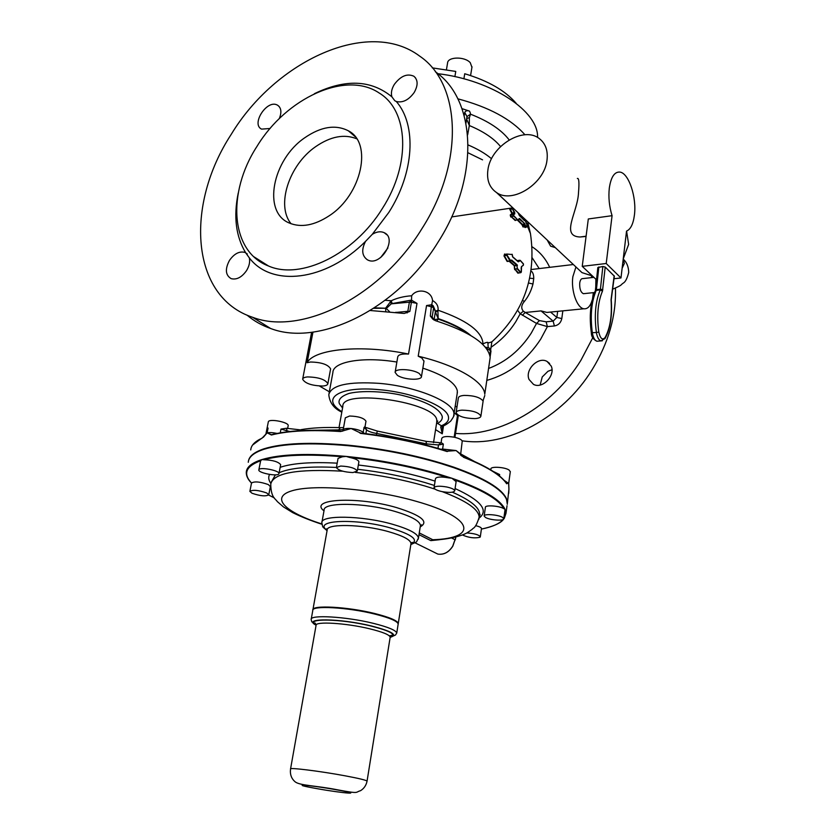 <?xml version="1.0" encoding="UTF-8"?>
<svg xmlns="http://www.w3.org/2000/svg" width="835" height="835" viewBox="0 0 835 835"><rect width="100%" height="100%" fill="white"/><g stroke="black" fill="none" stroke-linecap="round" stroke-linejoin="round"><path stroke-width="1.25" d="M266.668 492.953C258.401 490.124 252.807 489.602 249.863 491.387L252.034 493.255C260.28 496.063 265.864 496.574 268.766 494.779L266.668 492.953M270.363 486.565L268.296 484.561C260.144 481.722 254.55 481.2 251.523 482.995L249.895 491.251M258.85 469.771L260.614 460.857L261.866 459.584L263.797 459.741C272.69 460.064 278.305 461.703 280.664 464.677L278.963 473.549C279.683 470.502 259.56 466.671 258.871 469.729L258.819 469.938C258.151 472.975 278.003 476.785 278.9 473.789L278.963 473.549M440.692 463.122C412.74 454.804 383.035 448.99 351.587 445.671L344.991 445.045C310.119 442.226 283.796 443.364 266.021 448.458L263.015 449.366C256.95 451.443 252.671 454.115 250.187 457.392M265.749 448.478L264.017 448.802C282.345 443.103 310.38 441.892 348.111 445.17L345.158 445.034M248.465 460.993C249.31 456.046 254.477 451.986 263.964 448.812L262.994 449.366M288.148 425.829L288.19 425.641C288.983 422.228 269.1 418.356 268.338 421.779L266.918 428.908L268.087 428.042L267.148 432.833C269.319 432.363 272.659 432.561 277.168 433.428M280.257 432.843L280.988 429.086L286.53 428.24L286.969 430.808L280.988 429.086M263.307 437.3L267.137 432.822L271.427 434.743M336.432 467.381L338.05 458.373L342.35 456.787L346.16 456.411L349.51 457.413C355.334 458.655 358.465 460.116 358.904 461.797L357.296 471.013C355.219 468.132 349.688 466.473 340.69 466.045L336.401 467.579C338.478 470.46 343.989 472.119 352.934 472.558L357.296 471.013M351.389 445.629L348.195 445.18C386.563 449.053 421.696 456.359 453.572 467.099L450.775 466.295M365.949 421.456L365.98 421.226C363.987 418.053 358.539 416.31 349.625 416.018L345.325 417.813L344.041 424.994M250.74 449.95C251.084 445.358 254.873 441.423 262.096 438.156L267.137 432.822L271.406 435.004C287.981 430.776 311.058 429.618 340.638 431.538L351.117 428.512C356.785 429.18 360.803 430.463 363.194 432.373L364.06 427.416L365.052 426.549M434.075 487.598L435.473 478.664C436.507 476.827 440.734 476.534 448.144 477.777L451.912 478.257L456.119 481.638L454.731 490.792C454.397 489.373 451.735 488.099 446.735 486.982C439.304 485.74 435.077 486.012 434.043 487.807C434.398 489.237 437.07 490.51 442.07 491.617C449.46 492.859 453.687 492.587 454.731 490.792M503.526 494.623C496.522 485.897 480.678 477.056 455.993 468.122L440.828 463.164M455.858 468.049L453.645 467.12C484.102 477.954 501.71 488.444 506.448 498.599L505.916 497.963M462.173 441.558L462.204 441.329C461.901 439.753 459.281 438.385 454.355 437.237C447.007 436.006 442.811 436.392 441.757 438.417L441.12 442.477M447.122 451.192L456.129 450.566L442.592 449.042L443.364 444.105L441.11 442.55L438.511 444.951L426.591 443.907L425.913 441.277L377.357 431.069L376.679 433.428C371.846 432.645 368.454 431.445 366.534 429.816L364.06 427.416M484.175 515.873L485.396 507.346C484.885 504.82 499.33 505.791 503.714 508.588L504.987 509.204L504.987 510.06M485.49 517.46C489.947 520.195 504.246 521.186 503.776 518.712L502.493 517.345C498.098 514.59 483.632 513.588 484.143 516.051L485.49 517.46M506.501 499.205L506.062 498.245C500.969 488.412 484.216 478.34 455.816 468.028M506.501 499.121L507.315 504.309M510.3 471.744L509.079 470.032C504.768 467.036 490.437 466.212 490.907 468.967L490.771 469.875M499.466 475.95L499.664 474.572L493.255 471.431M462.496 535.005C468.811 537.761 474.645 538.512 480.021 537.239L480.313 536.738C478.841 534.734 474.343 533.471 466.838 532.928M481.471 528.659L481.492 528.503C481.304 527.522 479.373 526.572 475.72 525.653M436.528 423.564L437.55 423.366L441.381 425.787L440.723 426.935L442.623 426.622M435.578 429.628L442.268 433.814L440.723 426.935M443.521 425.829L442.268 433.814L442.446 427.436M342.559 408.023L339.375 403.681C338.217 400.737 339.511 396.656 349.26 393.368C365.793 389.601 390.916 392.607 402.011 395.341C425.944 401.28 439.346 408.284 442.206 416.331C442.665 419.128 441.11 421.477 437.55 423.366L436.59 423.209M437.123 423.272L436.559 423.376M341.901 411.655C320.035 398.681 339.083 385.718 379.288 389.695C413.085 392.46 447.81 406.603 448.489 417.103C449 420.683 446.631 423.585 441.381 425.787L444.752 425.161M341.818 412.146C333.916 408.492 329.575 402.668 328.802 394.642C331.349 385.154 348.122 381.386 379.132 383.348C415.778 386.302 453.332 401.771 453.906 413.2L453.979 414.473C454.564 414.943 453.478 417.135 450.733 421.049C447.497 423.836 444.898 425.474 442.915 425.944L442.581 426.664L443.375 425.767M422.854 368.141C444.032 375.239 455.524 382.827 457.34 390.905L457.183 393.65M329.334 391.792L319.502 386.052M312.958 332.111L307.113 362.724L310.443 362.014C321.444 362.254 328.165 364.551 330.608 368.893L330.556 369.164M307.113 362.724C314.085 348.957 361.336 344.218 408.534 354.05L416.999 303.387L411.676 300.276L409.38 302.176L411.384 302.291L411.655 300.276M395.174 372.055L397.742 356.9C398.347 354.624 401.948 353.685 408.534 354.05M418.21 356.19C456.735 365.281 484.29 381.741 484.77 394.214L490.187 357.464C488.037 344.041 469.813 331.787 435.515 320.692L432.822 319.168L430.317 316.027L431.518 304.775L426.549 305.547L418.21 356.19L421.925 358.058L423.971 361.294M484.801 395.477L482.964 400.852C479.958 397.303 473.737 395.477 464.302 395.404C460.534 395.696 458.551 396.573 458.352 398.003L456.14 412.386M329.042 393.379L332.883 372.504C332.841 361.743 362.86 356.347 396.865 362.046M455.305 539.88L455.701 537.208L455.305 539.88L451.839 538.084M262.096 438.156L267.137 432.822M342.35 431.163L340.868 431.194M271.406 435.004L271.928 434.67C288.419 430.463 311.371 429.305 340.784 431.204M340.638 431.538L351.117 428.512L360.543 433.031M447.748 451.338L447.09 451.171M342.694 431.121L343.112 430.15C343.509 428.71 346.17 428.167 351.097 428.512L360.595 433.031C391.573 436.705 420.37 442.738 446.976 451.15L456.129 450.566L463.248 456.818L461.254 455.649M506.626 483.58L508.64 482.912L508.692 484.519M460.325 453.781L456.119 450.566L463.248 456.818M463.435 457.256C486.461 466.285 500.864 475.115 506.636 483.757L506.49 483.361C500.614 474.666 486.231 465.836 463.331 456.86M506.636 483.757L508.64 482.912L508.901 488.913M491.857 341.849L487.911 343.133L488.183 347.423M474.833 418.627C478.674 418.377 480.689 417.531 480.897 416.112C478.768 412.386 472.495 410.402 462.058 410.152C458.279 410.423 456.296 411.258 456.098 412.657C458.217 416.373 464.458 418.366 474.833 418.627M307.604 376.919C304.493 377.201 302.844 377.973 302.656 379.226C305.119 383.463 311.841 385.728 322.811 386.031C325.974 385.76 327.664 384.987 327.863 383.714C325.399 379.476 318.636 377.211 307.604 376.919M426.549 305.547L431.81 306.915L432.603 305.255L431.705 304.827L432.561 300.59C431.538 290.006 416.707 287.992 411.645 295.809L411.54 300.256M419.379 373.621C413.085 369.007 394.715 368.089 395.112 372.379L397.345 375.291C403.754 379.852 421.832 380.75 421.498 376.449L419.379 373.621M432.561 300.59L432.958 300.788C436.736 303.042 438.438 306.184 438.072 310.223L438.072 310.234C466.045 320.003 480.96 330.67 482.818 342.256L482.849 343.947C486.137 342.329 487.943 341.943 488.277 342.799L488.287 342.903M468.007 152.774L482.546 159.85M385.196 300.297L391.229 300.746C397.053 298.011 403.733 296.362 411.269 295.799L411.645 295.809M518.504 273.024L520.654 272.68L521.384 271.772L520.654 272.68L517.491 269.194L516.844 265.113L517.418 265.488M522.804 226.817L522.595 225.314L522.804 226.817L525.476 227.151M485.323 347.141L489.279 348.059L490.97 351.232L490.124 356.848M370.322 310.516L404.213 313.449L409.849 311.413L411.384 302.291L416.999 303.387M410.538 300.266L392.189 303.564L391.229 300.746L385.572 308.23L374.529 307.844M439.387 539.734L430.818 540.621L419.003 534.661M437.895 311.017L438.177 318.563L435.379 311.935L437.895 311.017L438.072 310.234L435.484 311.142L438.072 310.223M517.637 310.338L520.215 313.772L515.884 321.558C509.256 332.006 500.979 340.565 491.063 347.245M528.576 283.023L532.981 284.004C531.217 290.768 528.367 296.561 524.411 301.404L522.543 300.464M532.981 284.004L533.742 278.566L529.714 278.212M533.742 278.566C533.763 274.652 532.855 272.127 531.018 270.989M510.592 260.791L507.116 261.418L503.996 255.948L504.851 254.331L506.981 254.059M504.81 254.331L506.793 254.08M518.044 261.459L519.798 260.301L517.857 260.541M518.587 272.93L515.091 269.475L517.919 273.202M520.977 272.44L517.804 268.933L514.548 269.089L514.266 265.937L517.001 265.572L517.293 268.734L514.965 269.016L514.266 265.937M525.163 227.537L527.908 226.462L524.923 219.751M522.146 225.262L522.261 224.281L517.951 219.929M527.73 226.817L525.445 227.151L523.075 226.421L525.246 226.118L524.798 225.001L522.595 225.314L522.261 224.281L524.401 223.978L525.518 225.721L527.908 226.462M518.211 219.72L519.297 218.509L518.003 219.908L515.56 220.169L517.825 219.929M511.74 213.75L510.227 214.981L511.062 216.599L513.233 216.286L512.972 214.825L517.71 219.855L513.535 215.889M515.247 220.544L511.062 216.599L515.56 220.169L517.867 219.939L519.673 218.572L524.735 223.613L525.236 225.053M509.976 208.291L512.106 212.946L514.329 212.622L514.83 213.781L513.306 215.023M509.548 208.353L509.809 209.439L512.46 208.886L512.419 207.925M432.822 319.168L432.165 316.893L433.96 320.014M392.189 303.564L391.26 303.836L390.3 301.466M437.018 539.901L432.78 539.744L430.818 540.621M430.317 316.027L432.165 316.893L433.647 307.791L432.645 305.276M524.411 301.404C521.27 305.078 520.925 308.345 523.378 311.215L520.215 313.772L536.529 323.427L531.29 333.061C520.257 350.063 506.093 361.837 488.799 368.371M522.345 315.254L525.278 312.478L523.378 311.215M541.049 310.902L553.156 321.141L546.132 321.809L539.483 320.619L525.278 312.478L541.049 310.902L546.904 312.426L550.547 312.06M575.952 266.96L572.852 276.709C570.827 290.319 576.985 308.042 583.832 308.773C587.527 309.2 590.303 306.351 592.151 300.214M592.589 298.471L593.351 292.647M591.869 277.585L591.378 275.874M497.023 192.854L513.034 208.009M510.175 261.178L506.751 255.426L507.075 254.049L512.252 254.55L512.419 255.5M512.502 256.71L512.481 255.322M512.732 256.888L518.076 261.491M519.798 260.301L520.341 260.635L519.798 260.301M521.384 266.751L523.409 265.071L521.541 266.657L521.353 271.824M521.103 272.481L518.41 273.035M510.769 260.468L511.646 260.05L517.157 264.841M519.307 215.482L524.432 220.617L524.787 219.72M433.991 319.69L438.104 319.043L436.788 321.078M407.104 312.948L407.835 311.298L396.176 312.426M385.78 311.309L385.572 308.23L386.584 308.23L391.26 303.836L409.38 302.176L407.835 311.298L409.849 311.413M593.904 277.356L582.778 278.608C581.223 278.514 580.2 279.986 579.72 283.034C579.459 288.733 580.69 292.292 583.394 293.701L584.27 293.607M466.755 118.466L466.932 117.391L466.744 118.497L469.364 117.641L469.322 125.542C483.486 131.45 493.902 138.453 500.551 146.553M469.364 117.641L470.512 114.186C488.506 121.211 501.397 129.78 509.173 139.904M466.661 119.05L469.322 125.542L467.652 134.842M623.254 258.819L628.64 244.404L626.584 231.086M547.009 160.07C548.104 150.686 545.589 143.578 539.473 138.725C523.702 125.626 490.594 146.073 487.901 169.943C486.565 180.109 489.456 187.656 496.554 192.572C512.377 204.126 544.639 183.71 547.009 160.07M577.35 178.46C578.958 177.876 579.344 182.594 578.509 192.614C577.872 211.975 560.045 236.169 580.001 237.004L586.097 236.201M577.131 268.066L581.985 272.617L592.422 275.957M586.066 236.441L580.001 237.004M510.655 260.729L507.095 255.207L504.34 255.729L507.471 261.219L510.227 260.718M507.148 254.049L512.252 254.55M518.034 261.449L512.69 256.762M523.274 263.85L523.409 265.071M521.155 267.816L521.353 271.719M524.985 219.803L527.835 225.638L527.626 226.849L525.518 225.721M519.057 219L524.735 223.613M514.736 212.403L512.46 208.886L514.83 213.781M519.464 215.66L517.971 212.633M524.432 220.617L519.422 215.555M539.483 320.619L536.529 323.427L547.384 326.61L540.777 339.031C526.791 360.344 508.87 374.122 487.024 380.342M546.132 321.809L547.384 326.61L554.398 325.963L553.156 321.141L556.861 317.446L557.665 311.361M457.799 98.812C488.663 107.026 511.041 119.019 524.933 134.769M461.995 108.644L469.458 111.086L470.126 112.422L470.512 114.186L466.963 116.597L465.993 123.183M464.218 115.637L464.74 112.391C465.711 110.731 467.276 110.293 469.458 111.086M606.21 263.505L620.979 277.961L626.532 231.107C630.623 229.333 633.254 223.999 634.412 215.096C636.823 197.404 628.755 173.033 619.904 172.083C614.518 171.676 610.99 176.978 609.32 187.979C608.308 197.237 609.226 206.475 612.076 215.68L606.21 263.505L582.235 266.334L596.524 279.829M582.235 266.334L588.31 218.968L612.076 215.68M592.787 337.684L580.93 360.271C552.123 407.167 498.85 437.123 455.524 433.428M551.225 366.095C555.682 375.635 542.332 389.35 533.492 384.371L529.056 379.487C524.683 369.811 538.262 356.18 547.082 361.451L551.225 366.095M555.306 247.619L550.609 246.168L547.165 239.989M437.822 73.678C492.441 80.108 538.867 111.598 537.552 137.462M435.359 71.768C476.211 99.751 479.989 177.041 437.999 242.254C396.802 309.67 318.667 347.141 270.603 328.479C261.741 325.389 253.882 320.943 247.024 315.119M380.645 257.556L387.92 247.985M620.979 277.961L613.976 278.733M615.437 288.096C616.324 315.64 608.59 342.809 592.213 369.581C562.466 418.147 506.062 447.706 462.068 440.786M551.977 369.769L547.979 371.283L542.239 376.961L540.141 385.029M421.8 228.873C379.862 297.458 300.871 335.889 252.65 317.3C190.62 297.02 184.744 205.389 231.264 134.299C275.696 60.809 368.402 17.525 419.765 56.185C461.045 83.959 464.636 162.355 421.8 228.873M314.357 93.718C345.283 78.751 371.126 79.784 391.897 96.829C390.801 93.061 391.605 88.917 394.318 84.418C400.685 75.954 407.209 73.229 413.878 76.246C418.064 79.93 418.168 85.337 414.212 92.466C408.753 99.981 402.794 102.997 396.322 101.505C416.801 124.968 414.369 172.511 388.776 212.487L372.285 234.322C376.648 231.639 380.635 231.097 384.236 232.704L384.34 232.756C397.658 238.633 380.687 266.762 367.87 260.05L367.358 259.789C361.889 255.823 361.284 249.686 365.542 241.367C325.473 281.604 271.511 287.24 249.352 257.911L245.636 252.723C235.867 236.43 233.403 216.547 238.226 193.083M372.285 234.322L365.542 241.367M391.897 96.829L394.809 100.743L396.322 101.505M270.112 128.486L261.574 129.122C250.938 124.175 266.782 99.522 277.105 104.959L277.596 105.21C281.301 107.84 281.854 112.328 279.266 118.664M249.352 257.911C250.166 261.919 249.227 266.146 246.544 270.603C241.785 277.324 236.66 280.007 231.17 278.65C225.45 275.237 224.886 269.162 229.468 260.405C234.28 253.61 239.468 250.949 245.01 252.431L245.636 252.723M614.33 276.155L605.218 267.054L602.839 266.49L597.839 267.534L595.418 290.121M463.895 78.824L464.73 73.741C488.214 80.807 505.384 90.691 516.218 103.373M446.454 69.608L447.56 63.084C447.612 56.634 464.803 56.321 470.282 62.719L471.932 67.291M454.887 76.632L455.753 71.434L432.279 67.875M382.44 208.395C354.301 254.456 300.652 280.236 268.557 266.021C230.376 251.679 226.65 192.885 257.065 146.25C286.269 98.081 345.794 70.224 379.257 93.061C408.513 110.617 411.269 163.723 382.44 208.395M398.097 624.507L398.18 624.027C397.46 621.136 389.601 617.796 374.623 614.017C347.433 607.212 311.236 605.302 312.781 610.51L311.246 619.079M304.785 137.744C321.016 126.607 335.545 124.29 348.352 130.803C372.807 142.91 361.858 194.618 329.397 215.649C314.492 225.44 301.132 227.903 289.317 223.029C262.127 212.184 272.367 159.673 304.785 137.744M356.691 138.777C344.229 133.788 330.556 136.418 315.651 146.657C289.077 164.86 275.821 205.483 291.091 223.759M504.163 480.386L508.682 483.413M289.881 431.518L286.969 430.808L286.76 431.883M339.908 427.635C324.585 427.134 311.622 427.812 301.007 429.66L298.94 430.756M312.269 430.286L338.645 429.91L340.346 427.656L343.582 427.572M343.227 429.514L338.645 429.91L338.446 431.027M365.98 421.226L365.041 426.654L366.534 429.816L365.866 433.647M376.397 435.098L376.679 433.428L426.591 443.907L426.393 445.191M437.968 448.385L438.511 444.951L443.364 444.105M497.305 474.259L499.664 474.572M458.196 415.976L454.23 412.855M457.59 414.776L454.156 437.196M339.02 427.614L342.841 406.468C340.983 388.285 436.12 402.178 436.788 420.245L436.715 422.353M265.968 433.709L266.866 429.138L268.087 428.042M363.162 433.323L363.194 432.373L364.331 433.459M442.425 449.71L442.592 449.042L441.068 449.293M456.943 407.146L455.284 406.04M463.383 456.902C484.592 465.22 498.464 473.424 504.977 481.524M457.403 392.231L453.582 416.404M360.428 433.375C391.542 437.049 420.454 443.114 447.174 451.558M508.933 489.164L508.745 493.349M504.246 518.483L505.979 513.337L502.962 520.048C499.622 523.681 492.441 526.697 481.409 529.087C492.326 526.895 499.612 523.681 503.286 519.422M503.776 518.775L504.883 510.759M503.996 508.765C498.766 499.445 482.171 489.769 454.23 479.76M448.781 477.912L438.876 474.823C410.83 466.598 381.042 460.795 349.51 457.413M342.893 456.776C307.938 453.864 281.572 454.856 263.797 459.741M260.697 460.711C245.824 466.254 242.766 473.685 251.523 482.995M274.214 497.848L268.672 495.061L274.183 497.817M435.087 481.127L427.426 478.758C405.779 472.453 382.754 467.871 358.351 465.001M337.194 463.164C311.465 461.797 292.459 463.185 280.163 467.318M269.569 474.437C268.129 477.182 268.546 480.156 270.843 483.381M479.092 518.128C489.059 510.352 481.054 500.489 455.075 488.548M433.574 551.977L437.843 554.085C443.782 554.951 448.739 552.321 452.706 546.173L454.96 539.817M508.118 261.428L507.116 261.418M503.996 255.948L504.58 254.007M514.777 269.726L514.548 269.089M509.162 261.303L514.162 265.655M521.938 224.646L517.314 220.023M510.227 214.981L510.759 216.996M509.82 209.428L511.698 213.165M524.453 218.707L530.444 233.549L527.668 221.724M507.022 505.739L505.979 513.337L504.987 509.204C500.196 499.278 482.505 488.966 451.912 478.257L439.21 474.228C409.901 465.638 378.892 459.709 346.16 456.411C308.303 453.04 280.205 454.104 261.866 459.584C251.826 462.82 246.638 467.026 246.283 472.203C246.158 475.846 247.901 479.478 251.512 483.089M434.409 485.469L425.265 482.63C404.036 476.482 381.491 472.015 357.61 469.249M336.411 467.443C309.305 466.139 290.204 467.903 279.109 472.756M275.383 474.854L271.062 482.526M479.353 515.853L479.624 514.016C479.447 507.43 470.366 500.155 452.361 492.18M468.55 334.198C461.223 328.562 451.077 323.51 438.104 319.043L438.177 318.563C452.58 323.552 463.435 329.188 470.752 335.482M468.153 144.966C477.39 148.88 485.041 153.348 491.116 158.379M509.726 261.23L514.475 265.394L516.844 265.113L510.926 260.384M512.085 213.937L510.571 215.179L512.972 214.825L514.485 213.583L512.085 213.937M486.471 348.581L490.406 350.502L489.811 348.393M489.748 354.979L490.406 350.502M431.81 306.915L433.647 307.791L435.411 311.57M409.432 301.894L411.384 302.291M435.098 489.153L424.744 485.939C402.846 479.624 379.633 475.094 355.094 472.349M342.747 471.211C297.229 468.644 273.233 472.954 270.749 484.133C270.968 497.931 275.55 498.652 277.23 501.501L283.399 506.866L292.678 512.617C300.84 516.667 310.568 520.549 321.851 524.255M478.737 519.464L479.165 517.147C478.799 509.371 466.504 500.875 442.289 491.669M419.274 532.918L432.78 539.744C478.215 538.418 474.708 517.679 416.133 501.292C372.786 488.778 313.908 484.008 291.999 490.782C269.538 497.389 285.403 512.513 321.809 523.942M506.532 498.933L507.367 503.317L506.386 499.09C501.647 488.934 484.029 478.445 453.53 467.6L440.87 463.529C411.655 454.856 380.729 448.906 348.07 445.681C310.296 442.383 282.23 443.594 263.902 449.293C253.861 452.643 248.653 456.975 248.266 462.287M373.798 308.313L386.584 308.23M523.472 263.964L523.357 265.259L521.583 266.595M396.197 312.311L395.623 312.353M389.548 311.664L386.501 308.71M420.235 526.875C429.253 521.781 421.341 515.341 396.5 507.576C357.255 496.032 308.136 498.881 323.99 510.863M420.329 526.28L420.443 525.497C419.859 520.946 411.185 516.207 394.444 511.281C363.945 502.399 322.759 502.054 324.105 510.237L321.966 522.073M411.373 542.698L412.521 542.426M418.189 539.212L418.46 538.084C417.844 533.68 409.129 529.056 392.325 524.203C361.701 515.445 320.431 514.871 321.84 522.783C323.27 528.639 321.412 525.466 327.07 530.716M550.557 312.06L556.861 317.446L561.809 318.573C560.88 322.727 558.406 325.191 554.398 325.963M532.208 257.838L539.201 268.578M507.095 255.207L507.346 254.372M521.061 261.345L520.341 260.583M521.155 267.931L521.604 266.459M510.717 260.593L511.646 260.05M512.857 208.656L512.763 208.124M512.982 208.092L513.755 208.687M410.883 544.295C419.431 540.141 412.563 534.671 390.269 527.897C355.355 517.909 312.05 520.101 327.122 530.392M561.809 318.573L562.832 310.85M595.762 286.916L595.898 279.245M532.041 246.763C539.734 251.711 545.61 258.558 549.68 267.325M464.74 112.391L466.963 116.597M523.493 264.163L520.341 260.635M518.545 261.762L520.153 260.614M518.107 261.72L512.721 257.003M410.904 544.117L411.008 543.481C410.444 539.713 402.846 535.746 388.223 531.571C361.68 524.067 325.942 523.451 327.153 530.204L312.948 609.56M622.138 268.223L624.34 263.442L623.223 259.048M390.175 637.345L395.456 635.049L396.74 633.076L398.253 623.536C397.533 620.635 389.684 617.295 374.706 613.516C347.517 606.701 311.33 604.801 312.864 610.02L312.864 610.02M595.261 290.893L596.409 289.641L598.841 266.95M605.218 267.054L602.473 291.112L600.25 289.912L596.232 290.34L596.409 289.641L600.428 289.213L602.839 266.49M602.828 289.724L600.428 289.213L600.25 289.912C595.438 301.299 594.155 315.505 596.399 332.528L598.789 332.048C600.323 338.603 602.411 340.44 605.062 337.57C610.176 328.186 612.17 315.599 611.053 299.807L614.163 275.748M602.473 291.112C597.87 302.061 596.639 315.703 598.789 332.048M591.514 332.685L596.399 332.528C597.234 337.267 598.747 340.064 600.939 340.91L602.379 340.784M604.884 338.76L605.062 337.57M614.341 276.093L611.23 299.796C612.379 315.839 610.333 328.719 605.072 338.446L600.939 340.91L596.91 341.244C594.708 340.409 593.194 337.611 592.349 332.883C590.105 315.891 591.399 301.706 596.232 290.34L595.167 291.102C590.408 302.343 589.134 316.256 591.337 332.821C591.337 336.62 593.194 339.427 596.91 341.244L598.34 341.129M396.74 633.076C395.999 630.279 388.118 627.012 373.088 623.275C345.836 616.554 309.587 614.497 311.163 619.518L311.779 621.772L316.068 625.217M389.256 635.8L393.024 635.32M390.175 637.314C398.222 635.091 392.012 631.323 371.544 626C339.751 618.15 301.237 617.869 316.079 625.185M390.216 636.98C396.875 634.694 390.519 631.051 371.168 626.062C340.983 618.61 303.7 618.015 316.089 624.82M390.122 637.554L390.185 637.157C389.517 634.777 382.67 631.98 369.623 628.776C346.034 623.004 314.701 621.156 316.058 625.425L290.57 768.858M367.066 781.101C366.137 780.151 358.883 778.397 345.272 775.84C320.682 771.227 288.659 767.261 290.549 768.983C289.881 774.254 291.332 778.46 294.901 781.602C299.254 785.683 316.11 785.516 337.611 789.837C360.543 794.148 354.791 792.164 360.511 790.714C364.029 788.532 366.21 785.338 367.066 781.101L390.185 637.157C391.177 635.32 391.939 634.819 392.45 635.633L390.227 636.928M316.267 788.511C343.832 793.521 366.388 795.139 336.954 789.879C307.781 784.597 287 783.355 316.267 788.511M270.394 486.429L268.766 494.779M288.19 425.641L287.626 428.543M343.154 429.931L343.999 425.203M460.565 455.085L462.204 441.329M508.933 489.007L508.703 483.235L510.331 471.545M505.029 509.757L503.776 518.712M481.492 528.503L480.313 536.738M299.995 429.827L286.802 428.324M366.054 427.53L377.274 431.058M426.257 441.371L439.982 442.727M460.346 453.718L474.322 461.4M433.511 442.707L436.882 421.362L437.77 421.028L436.684 422.604M458.352 415.277L454.918 437.363M442.581 426.664L442.425 427.52M342.841 406.468L342.705 405.81L342.841 406.468M455.785 537.187L455.576 538.554M252.608 445.013L262.221 437.916M271.813 434.649C288.357 430.432 311.361 429.284 340.816 431.184M359.603 432.854L360.553 433.01C391.573 436.684 420.391 442.727 447.028 451.14M508.933 489.039L507.43 502.847M491.878 341.713L490.719 349.552M483.204 400.487L480.897 416.112M311.632 332.278L302.698 378.965M330.608 368.893L327.863 383.714M424.023 360.96L421.498 376.449M414.953 542.781L437.843 554.085C443.844 554.972 448.823 552.353 452.789 546.205L455.054 539.744M491.857 341.859C523.795 312.551 536.654 276.448 530.444 233.549M479.217 516.834L480.146 514.611L479.624 514.016L479.165 517.147C475.439 529.338 473.017 527.689 472.245 529.275L467.683 532.448C463.289 535.402 450.315 539.222 433.72 540.088L436.987 539.901M490.124 356.889L490.97 351.232L490.479 349.113M345.21 445.045C310.025 442.185 283.514 443.343 265.666 448.51M440.796 463.133L450.848 466.327M440.734 463.112C412.678 454.772 382.868 448.938 351.326 445.619M433.219 305.787L435.484 311.111L434.043 319.993M546.904 312.426L583.832 308.773M531.227 269.528L573.342 264.518M451.662 216.923L512.471 207.915M517.804 260.52L519.861 260.269M511.041 260.269L510.175 261.167M523.555 219.605L524.453 219.48M420.318 526.342L421.665 524.839L420.443 525.497L418.46 538.084C415.319 543.449 418.794 540.725 410.83 544.587M581.985 272.617L496.554 192.572M512.064 254.237L512.638 256.721M519.38 215.513L518.024 212.685M594.551 292.521L583.394 293.701M523.43 263.912L520.309 260.416M410.935 543.909L412.532 542.468L411.008 543.481L398.253 623.536M623.348 259.215C626.741 262.274 628.536 266.678 628.724 272.429C627.221 278.379 625.425 281.927 623.338 283.044C619.956 285.33 623.317 284.62 612.535 289.223M327.205 529.808L326.527 528.847L327.184 529.912M549.618 363.455L547.082 361.451M252.65 317.3L270.603 328.479M384.236 232.704L386.918 234.823M413.878 76.246L415.506 77.832M277.596 105.21L279.161 106.504M245.01 252.431L247.296 253.976M253.861 256.752L268.557 266.021M470.585 75.547L472.015 66.8M355.136 136.648L348.352 130.803M316.089 625.133C315.421 623.16 314.952 622.545 314.68 623.317L316.079 624.747"/></g></svg>
